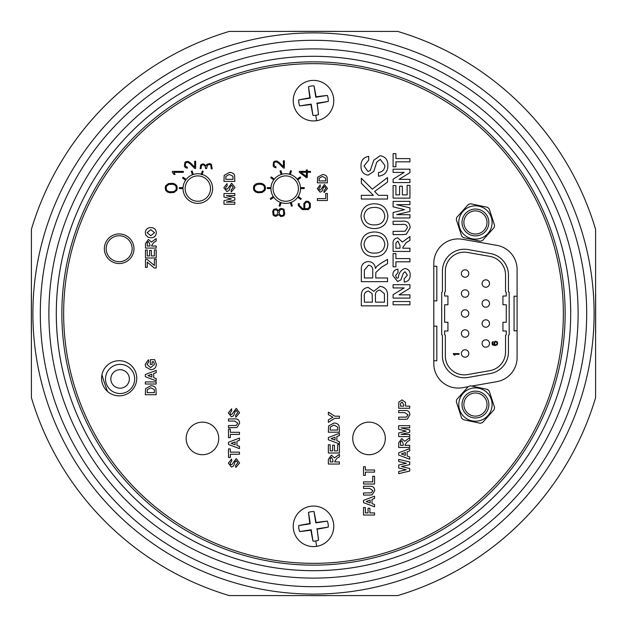 <?xml version="1.0" encoding="UTF-8"?>
<svg xmlns="http://www.w3.org/2000/svg" width="627" height="627" viewBox="0 0 627 627"><rect width="100%" height="100%" fill="white"/><g stroke="black" fill="none" stroke-linecap="round" stroke-linejoin="round"><path stroke-width="0.94" d="M326.714 595.65L310.82 595.65M31.35 333.07L31.35 293.93M595.65 294.384L595.65 332.616M294.008 31.35L332.992 31.35L294.008 31.35M316.862 31.35L312.089 31.35M311.345 31.35L310.138 31.35M309.385 31.35L308.029 31.35M300.905 31.35L300.325 31.35M310.365 506.318A20.268 20.268 0 0 0 293.475 529.478A20.268 20.268 0 0 0 316.635 546.36A20.268 20.268 0 0 0 333.525 523.2A20.268 20.268 0 0 0 310.365 506.318M312.991 541.132A31.444 3.284 -98.9 0 1 310.914 530.168A31.444 3.284 171.1 0 1 299.659 531.571L311.211 529.768L312.991 541.132A14.797 14.797 0 0 0 318.508 540.262L317.137 529.196A31.444 3.284 81.1 0 1 318.508 540.262M298.718 525.591A31.444 3.284 -8.9 0 1 309.863 523.482A31.444 3.284 -98.9 0 1 308.492 512.408L310.271 523.78L298.718 525.591A14.797 14.797 0 0 0 299.659 531.571M314.009 511.546A31.444 3.284 81.1 0 1 316.086 522.51A31.444 3.284 -8.9 0 1 327.341 521.108L315.789 522.91L314.009 511.546A14.797 14.797 0 0 0 308.492 512.408M316.729 528.898L328.282 527.088A14.797 14.797 0 0 0 327.341 521.108M328.282 527.088A31.444 3.284 171.1 0 1 317.137 529.196M310.271 523.78L309.863 523.482M315.789 522.91L316.086 522.51M311.211 529.768L310.914 530.168M517.087 330.821L514.062 330.821L514.062 296.21L517.087 296.21M433.798 266.263L436.823 266.263L436.823 300.874L433.798 300.874M433.798 326.158L436.823 326.158L436.823 360.768L433.798 360.768M442.435 271.107A21.859 21.859 0 0 1 468.087 249.577L490.385 253.512A21.859 21.859 0 0 1 508.45 275.034L508.45 291.657L509.179 292.386L509.179 334.646L508.45 335.374L508.45 351.99A21.859 21.859 0 0 1 490.385 373.52L468.087 377.446A21.859 21.859 0 0 1 442.435 355.924L442.435 335.374L441.706 334.646L441.706 292.386L442.435 291.657L442.435 271.107A21.859 21.859 0 0 1 464.293 249.248M468.087 377.446A21.859 21.859 0 0 1 442.435 355.924M508.45 351.99A21.859 21.859 0 0 1 490.385 373.52M490.385 253.512A21.859 21.859 0 0 1 508.45 275.034M506.263 331.001L502.948 331.001L502.948 322.254L506.263 322.254L506.263 304.769L502.948 304.769L502.948 296.022L506.263 296.022L506.263 292.386L505.534 291.657L505.534 275.034A18.943 18.943 0 0 0 489.883 256.38L467.585 252.446A18.943 18.943 0 0 0 445.35 271.107L445.35 291.657L444.621 292.386L444.621 296.022L447.937 296.022L447.937 304.769L444.621 304.769L444.621 322.254L447.937 322.254L447.937 331.001L444.621 331.001L444.621 334.646L445.35 335.374L445.35 355.924A18.943 18.943 0 0 0 467.585 374.578L489.883 370.643A18.943 18.943 0 0 0 505.534 351.99L505.534 335.374L506.263 334.646L506.263 331.001L506.263 334.646M506.263 292.386L506.263 296.022M506.263 304.769L506.263 322.254M444.621 334.646L444.621 331.001M444.621 322.254L444.621 304.769M444.621 296.022L444.621 292.386M485.807 279.814A3.715 3.715 0 0 1 489.522 283.529A3.715 3.715 0 0 1 485.807 287.244A3.715 3.715 0 0 1 482.092 283.529A3.715 3.715 0 0 1 485.807 279.814A3.715 3.715 0 0 1 489.522 283.529A3.715 3.715 0 0 1 485.807 287.244A3.715 3.715 0 0 1 482.092 283.529A3.715 3.715 0 0 1 485.807 279.814M485.807 299.8A3.715 3.715 0 0 1 489.522 303.515A3.715 3.715 0 0 1 485.807 307.23A3.715 3.715 0 0 1 482.092 303.515A3.715 3.715 0 0 1 485.807 299.8A3.715 3.715 0 0 1 489.522 303.515A3.715 3.715 0 0 1 485.807 307.23A3.715 3.715 0 0 1 482.092 303.515A3.715 3.715 0 0 1 485.807 299.8M485.807 319.794A3.715 3.715 0 0 1 489.522 323.508A3.715 3.715 0 0 1 485.807 327.223A3.715 3.715 0 0 1 482.092 323.508A3.715 3.715 0 0 1 485.807 319.794A3.715 3.715 0 0 1 489.522 323.508A3.715 3.715 0 0 1 485.807 327.223A3.715 3.715 0 0 1 482.092 323.508A3.715 3.715 0 0 1 485.807 319.794M485.807 339.779A3.715 3.715 0 0 1 489.522 343.494A3.715 3.715 0 0 1 485.807 347.217A3.715 3.715 0 0 1 482.092 343.494A3.715 3.715 0 0 1 485.807 339.779A3.715 3.715 0 0 1 489.522 343.494A3.715 3.715 0 0 1 485.807 347.217A3.715 3.715 0 0 1 482.092 343.494A3.715 3.715 0 0 1 485.807 339.779M465.077 269.822A3.715 3.715 0 0 1 468.792 273.537A3.715 3.715 0 0 1 465.077 277.259A3.715 3.715 0 0 1 461.362 273.537A3.715 3.715 0 0 1 465.077 269.822A3.715 3.715 0 0 1 468.792 273.537A3.715 3.715 0 0 1 465.077 277.259A3.715 3.715 0 0 1 461.362 273.537A3.715 3.715 0 0 1 465.077 269.822M465.077 289.807A3.715 3.715 0 0 1 468.792 293.53A3.715 3.715 0 0 1 465.077 297.245A3.715 3.715 0 0 1 461.362 293.53A3.715 3.715 0 0 1 465.077 289.807A3.715 3.715 0 0 1 468.792 293.53A3.715 3.715 0 0 1 465.077 297.245A3.715 3.715 0 0 1 461.362 293.53A3.715 3.715 0 0 1 465.077 289.807M465.077 309.801A3.715 3.715 0 0 1 468.792 313.516A3.715 3.715 0 0 1 465.077 317.231A3.715 3.715 0 0 1 461.362 313.516A3.715 3.715 0 0 1 465.077 309.801A3.715 3.715 0 0 1 468.792 313.516A3.715 3.715 0 0 1 465.077 317.231A3.715 3.715 0 0 1 461.362 313.516A3.715 3.715 0 0 1 465.077 309.801M465.077 329.786A3.715 3.715 0 0 1 468.792 333.501A3.715 3.715 0 0 1 465.077 337.216A3.715 3.715 0 0 1 461.362 333.501A3.715 3.715 0 0 1 465.077 329.786A3.715 3.715 0 0 1 468.792 333.501A3.715 3.715 0 0 1 465.077 337.216A3.715 3.715 0 0 1 461.362 333.501A3.715 3.715 0 0 1 465.077 329.786M465.077 349.772A3.715 3.715 0 0 1 468.792 353.487A3.715 3.715 0 0 1 465.077 357.202A3.715 3.715 0 0 1 461.362 353.487A3.715 3.715 0 0 1 465.077 349.772A3.715 3.715 0 0 1 468.792 353.487A3.715 3.715 0 0 1 465.077 357.202A3.715 3.715 0 0 1 461.362 353.487A3.715 3.715 0 0 1 465.077 349.772M494.444 341.809L495.432 341.206L497.172 341.809L497.666 343.024L497.172 344.842L495.189 345.571L492.336 344.842L491.96 342.538L493.198 341.449L492.579 344.113L494.562 344.968L493.943 343.627L494.444 341.809M453.219 353.589L459.05 353.589L459.05 354.318L454.214 354.318L455.077 355.047L454.089 355.047L453.219 353.589M494.938 342.17L495.933 341.809L496.921 342.538L497.046 343.753L496.302 344.725L495.189 344.725L494.687 344.113L494.938 342.17M119.169 261.694A12.971 12.971 0 0 1 106.198 248.723A12.971 12.971 0 0 1 119.169 235.752A12.971 12.971 0 0 1 132.14 248.723A12.971 12.971 0 0 1 119.169 261.694M185.145 188.57A12.681 12.681 0 0 0 197.826 201.251A12.681 12.681 0 0 0 210.507 188.57A12.681 12.681 0 0 0 197.826 175.897A12.681 12.681 0 0 0 185.145 188.57M273.058 188.57A12.681 12.681 0 0 0 285.74 201.251A12.681 12.681 0 0 0 298.413 188.57A12.681 12.681 0 0 0 285.74 175.897A12.681 12.681 0 0 0 273.058 188.57M129.342 378.943A9.256 9.256 0 0 0 120.086 369.695A9.256 9.256 0 0 0 110.838 378.943A9.256 9.256 0 0 0 120.086 388.199A9.256 9.256 0 0 0 129.342 378.943M120.086 393.521A14.57 14.57 0 0 1 105.516 378.943A14.57 14.57 0 0 1 120.086 364.373A14.57 14.57 0 0 1 134.664 378.943A14.57 14.57 0 0 1 120.086 393.521M254.797 186.164A5.698 5.698 0 0 0 254.797 189.895L255.957 191.07L257.932 191.815L261.874 191.603L264.139 189.895A5.698 5.698 0 0 0 264.139 186.164L262.979 184.989L261.004 184.252L257.054 184.463L254.797 186.164M263.512 184.197L261.114 183.303L257.822 183.303L255.424 184.197L253.959 185.71A6.638 6.638 0 0 0 253.959 190.357L255.424 191.87L257.822 192.763L262.196 192.497L264.978 190.357A6.638 6.638 0 0 0 264.978 185.71L263.512 184.197M63.648 313.5A249.852 249.852 0 0 0 313.5 563.352A249.852 249.852 0 0 0 563.352 313.5A249.852 249.852 0 0 0 313.5 63.648A249.852 249.852 0 0 0 63.648 313.5M133.974 248.723A14.805 14.805 0 0 0 119.169 233.918A14.805 14.805 0 0 0 104.364 248.723A14.805 14.805 0 0 0 119.169 263.528A14.805 14.805 0 0 0 133.974 248.723M136.749 378.277A17.58 17.58 0 0 0 119.169 360.697A17.58 17.58 0 0 0 101.59 378.277A17.58 17.58 0 0 0 119.169 395.856A17.58 17.58 0 0 0 136.749 378.277M218.737 438.43A16.286 16.286 0 0 0 202.45 422.143A16.286 16.286 0 0 0 186.164 438.43A16.286 16.286 0 0 0 202.45 454.716A16.286 16.286 0 0 0 218.737 438.43M471.716 386.083L496.897 381.647A24.429 24.429 0 0 0 517.087 357.586L517.087 269.414A24.429 24.429 0 0 0 496.897 245.353L462.475 239.287A24.429 24.429 0 0 0 433.798 263.348L433.798 363.652A24.429 24.429 0 0 0 462.475 387.713L468.22 386.702M385.307 438.43A16.286 16.286 0 0 0 369.021 422.143A16.286 16.286 0 0 0 352.735 438.43A16.286 16.286 0 0 0 369.021 454.716A16.286 16.286 0 0 0 385.307 438.43M300.545 188.57A14.805 14.805 0 0 0 285.74 173.765A14.805 14.805 0 0 0 270.935 188.57A14.805 14.805 0 0 0 285.74 203.375A14.805 14.805 0 0 0 300.545 188.57M205.57 167.448L205.57 168.585L206.596 168.585L207.521 165.042L209.637 164.509L210.696 165.042L211.221 168.734L212.169 168.89L211.464 164.368L209.857 163.569L206.816 164.337L206.056 165.936L203.822 163.984L202.231 163.984L200.648 165.042L200.115 168.741L201.063 168.585L201.471 165.552L202.458 164.925L203.595 164.925L205.107 166.077L205.57 168.585M202.184 174.424L203.211 171.265L202.309 170.975L201.275 174.173A14.805 14.805 0 0 0 183.021 188.57A14.805 14.805 0 0 0 197.826 203.375A14.805 14.805 0 0 0 202.184 174.424M165.301 188.029A6.638 6.638 0 0 0 165.724 190.357L167.19 191.87L169.588 192.763L173.961 192.497L176.743 190.357A6.638 6.638 0 0 0 176.743 185.71L175.278 184.197L172.88 183.303L168.506 183.57L165.724 185.71A6.638 6.638 0 0 0 165.301 188.029M182.927 188.57A14.899 14.899 0 0 1 182.959 187.63L179.322 187.63L179.322 188.57L182.927 188.57M185.435 180.106A14.899 14.899 0 0 1 186.015 179.361L183.076 177.222L182.52 177.99L185.435 180.106M192.395 174.698A14.899 14.899 0 0 1 193.296 174.431L192.175 170.975L191.274 171.265L192.395 174.698M202.309 170.975L201.189 174.431A14.899 14.899 0 0 1 202.098 174.698L203.211 171.265M175.576 190.334L175.905 189.895A5.698 5.698 0 0 0 175.905 186.164L174.745 184.989L172.77 184.252L168.82 184.463L166.563 186.164A5.698 5.698 0 0 0 166.563 189.895L167.722 191.07L169.698 191.815L173.64 191.603L175.576 190.334M194.699 161.21L194.699 167.119L190.451 162.863L188.124 161.429L185.858 161.648L184.894 162.393L184.393 166.186L185.443 167.652L187.269 168.201L187.269 167.205L185.584 166.32L185.278 163.725L186.58 162.338L187.794 162.338L189.981 163.725L194.762 168.483L195.648 168.483L195.648 161.21L194.699 161.21M183.343 171.39L172.401 171.39L172.401 172.331L173.883 174.424L175.074 174.424L173.859 172.331L183.343 172.331L183.343 171.39M270.84 188.57A14.899 14.899 0 0 1 270.872 187.63L267.227 187.63L267.227 188.57L270.84 188.57M273.685 197.333A14.899 14.899 0 0 1 273.153 196.549L270.213 198.688L270.762 199.449L273.685 197.333M281.131 202.74A14.899 14.899 0 0 1 280.245 202.419L279.117 205.883L280.018 206.173L281.131 202.74M273.685 179.816A14.899 14.899 0 0 1 274.265 179.071L271.319 176.932L270.762 177.692L273.685 179.816M281.131 174.4A14.899 14.899 0 0 1 282.04 174.141L280.92 170.677L280.018 170.967L281.131 174.4M291.234 202.419A14.899 14.899 0 0 1 290.34 202.74L291.461 206.173L292.354 205.883L291.234 202.419M297.214 179.071A14.899 14.899 0 0 1 297.794 179.816L300.709 177.692L300.153 176.932L297.214 179.071M298.327 196.549A14.899 14.899 0 0 1 297.794 197.333L300.709 199.449L301.266 198.688L298.327 196.549M300.607 187.63A14.899 14.899 0 0 1 300.639 188.57L304.244 188.57L304.244 187.63L300.607 187.63M289.431 174.141A14.899 14.899 0 0 1 290.34 174.4L291.461 170.967L290.56 170.677L289.431 174.141M278.474 214.606L280.896 216.605L284 215.798L284.705 213.697L284 209.183L280.888 208.376L279.352 209.144L278.592 210.75L276.358 208.791L273.709 209.324L272.651 211.432L273.184 215.132L274.767 216.19L276.358 216.19L278.474 214.606M279.524 214.073L281.115 215.664L283.232 215.132L283.757 213.548L283.232 209.849L282.174 209.324L280.057 209.849L279.133 212.49L279.524 214.073M278.106 212.263L276.852 210.1L274.994 209.739L274.14 210.225L273.599 211.589L274.007 214.622L274.994 215.249L276.852 214.889L278.106 212.263M283.396 160.778L283.396 166.688L279.148 162.432L276.82 160.99L274.555 161.217L273.591 161.962L273.09 165.747L274.14 167.221L275.966 167.77L275.966 166.774L274.281 165.889L273.975 163.286L275.277 161.907L276.491 161.907L278.678 163.286L283.459 168.044L284.344 168.044L284.344 160.778L283.396 160.778M307.308 177.363L307.308 172.276L310.545 172.276L310.545 171.351L307.308 171.351L307.308 169.964L306.384 169.964L306.384 171.351L299.44 171.351L299.165 172.182L306.564 177.731L307.308 177.363M300.827 172.276L306.384 176.438L306.384 172.276L300.827 172.276M308.218 209.598L310.341 207.482L310.341 203.399L308.218 201.283L305.984 201.283L303.86 203.399L303.86 208.673L302.661 208.673L299.236 205.248L299.236 203.595L298.311 203.595L298.311 205.632L302.285 209.598L308.218 209.598M309.409 207.098L309.409 203.783L307.833 202.207L306.368 202.207L304.785 203.783L304.785 208.673L307.833 208.673L309.409 207.098M156.186 259.359L156.186 268.019L154.258 268.019L147.251 262.102L147.251 267.329L145.464 267.329L145.464 259.5L147.251 259.5L154.399 265.527L154.399 259.359L156.186 259.359M156.186 249.875L156.186 257.987L145.464 257.987L145.464 250.008L147.251 250.008L147.251 255.926L149.587 255.926L149.587 250.424L151.373 250.424L151.373 255.926L154.399 255.926L154.399 249.875L156.186 249.875M156.186 246.027L156.186 248.088L145.464 248.088L145.464 243.589L148.434 239.428L151.381 242.116L156.186 238.605L156.186 241.011L153.748 242.539L151.648 245.565L151.648 246.027L156.186 246.027M149.861 246.027L149.861 244.365L148.528 241.489L147.282 242.633L147.251 246.027L149.861 246.027M156.319 232.672C156.068 235.995 154.258 237.696 150.888 237.774L148.16 237.296L145.746 234.968L145.323 232.703C145.597 229.372 147.439 227.672 150.841 227.601C154.218 227.672 156.045 229.357 156.319 232.672M150.817 235.713L154.532 232.68L150.786 229.67L147.11 232.68L150.817 235.713M339.411 461.927L339.411 464.051L328.368 464.051L328.368 459.411L331.424 455.131L334.465 457.898L339.411 454.277L339.411 456.762L336.903 458.329L334.74 461.448L334.74 461.927L339.411 461.927M332.898 461.927L332.898 460.218L331.526 457.255L330.241 458.431L330.21 461.927L332.898 461.927M339.411 444.653L339.411 453.007L328.368 453.007L328.368 444.794L330.21 444.794L330.21 450.884L332.616 450.884L332.616 445.217L334.457 445.217L334.457 450.884L337.569 450.884L337.569 444.653L339.411 444.653M328.368 437.513L339.411 433.32L339.411 435.577L336.864 436.502L336.864 440.742L339.411 441.674L339.411 443.94L328.368 439.77L328.368 437.513M335.022 437.184L331.056 438.634L335.022 440.076L335.022 437.184M339.411 432.191L328.368 432.191L328.579 426.046L333.995 422.982L336.346 423.319L338.298 424.495L339.176 426.054L339.411 432.191M330.21 430.067L337.569 430.067L337.467 426.901L333.893 425.106L330.311 427.089L330.21 430.067M339.411 416.187L339.411 418.311L334.763 418.311L328.368 422.347L328.368 419.863L332.913 417.253L328.368 414.635L328.368 412.151L334.779 416.187L339.411 416.187M374.562 512.902L374.562 515.026L363.519 515.026L363.519 507.525L365.361 507.525L365.361 512.902L368.049 512.902L368.049 508.231L369.891 508.231L369.891 512.902L374.562 512.902M363.519 500.385L374.562 496.192L374.562 498.449L372.015 499.374L372.015 503.614L374.562 504.547L374.562 506.812L363.519 502.635L363.519 500.385M370.173 500.048L366.207 501.506L370.173 502.948L370.173 500.048M369.389 495.064L363.519 495.064L363.519 492.94L371.364 492.853L372.869 490.604L369.64 488.402L363.519 488.402L363.519 486.278L369.295 486.278C372.689 485.878 374.491 487.297 374.711 490.541L372.179 494.844L369.389 495.064M374.562 476.23L374.562 484.013L363.519 484.013L363.519 481.889L372.728 481.889L372.728 476.23L374.562 476.23M374.562 469.999L374.562 472.123L365.361 472.123L365.361 475.376L363.519 475.376L363.519 466.739L365.361 466.739L365.361 469.999L374.562 469.999M409.721 468.502L409.721 471.034L398.678 473.675L398.678 471.504L406.265 469.788L398.678 467.969L398.678 465.069L406.39 463.267L398.678 461.558L398.678 459.379L409.721 461.974L409.721 464.599L401.46 466.527L409.721 468.502M398.678 452.812L409.721 448.611L409.721 450.868L407.174 451.801L407.174 456.041L409.721 456.965L409.721 459.238L398.678 455.061L398.678 452.812M405.332 452.475L401.366 453.924L405.332 455.374L405.332 452.475M409.721 445.358L409.721 447.482L398.678 447.482L398.678 442.85L401.735 438.563L404.776 441.33L409.721 437.709L409.721 440.193L407.213 441.761L405.05 444.88L405.05 445.358L409.721 445.358M403.208 445.358L403.208 443.65L401.836 440.687L400.551 441.863L400.52 445.358L403.208 445.358M409.721 434.456L409.721 436.58L398.678 436.58L398.678 432.983L406.21 431.125L398.678 429.268L398.678 425.678L409.721 425.678L409.721 427.802L401.021 427.873L409.721 429.942L409.721 432.309L401.021 434.386L409.721 434.456M404.54 419.306L398.678 419.306L398.678 417.174L406.515 417.088L408.02 414.847L404.799 412.644L398.678 412.644L398.678 410.52L404.454 410.52C407.84 410.121 409.643 411.539 409.862 414.784L407.331 419.087L404.54 419.306M409.721 406.131L409.721 408.255L398.678 408.255L398.843 402.103L402.103 399.901L405.457 402.362L405.614 406.131L409.721 406.131M400.52 406.131L403.772 406.131L403.772 404.862L402.134 402.025L400.59 403.333L400.52 406.131M239.608 462.977L235.807 467.476L235.674 465.367L237.782 462.922L236.269 460.72L235.125 461.754L233.573 466.041L231.387 467.052L228.353 463.141L231.59 459.035L231.731 461.143L230.18 463.118L230.571 464.599L231.888 464.615L236.246 458.611L239.608 462.977M239.467 452.138L239.467 454.246L230.321 454.246L230.321 457.483L228.494 457.483L228.494 448.901L230.321 448.901L230.321 452.138L239.467 452.138M228.494 442.239L239.467 438.069L239.467 440.303L236.935 441.228L236.935 445.444L239.467 446.369L239.467 448.618L228.494 444.472L228.494 442.239M235.109 441.902L231.167 443.344L235.109 444.778L235.109 441.902M239.467 432.301L239.467 434.409L230.321 434.409L230.321 437.646L228.494 437.646L228.494 429.064L230.321 429.064L230.321 432.301L239.467 432.301M234.326 427.653L228.494 427.653L228.494 425.545L236.285 425.459L237.782 423.225L234.576 421.038L228.494 421.038L228.494 418.93L234.232 418.93C237.602 418.53 239.396 419.941 239.608 423.162L237.1 427.442L234.326 427.653M239.608 412.746L235.807 417.245L235.674 415.129L237.782 412.684L236.269 410.489L235.125 411.516L233.573 415.803L231.387 416.822L228.353 412.911L231.59 408.796L231.731 410.912L230.18 412.879L230.571 414.361L231.888 414.384L236.246 408.373L239.608 412.746M387.533 296.015L387.533 305.851L361.332 305.851L361.332 296.038C361.105 291.038 363.37 288.154 368.12 287.378L373.763 291.304L380.025 286.367C385.386 287.142 387.886 290.356 387.533 296.015M372.414 302.151L372.109 293.608L368.449 291.069C365.204 291.594 363.84 293.624 364.358 297.167L364.358 302.151L372.414 302.151M384.508 302.151L384.382 293.718L379.97 290.066C376.561 290.599 375.048 292.707 375.44 296.383L375.44 302.151L384.508 302.151M387.533 277.973L387.533 281.664L361.332 281.664L361.332 270.3C360.956 265.017 363.315 262.094 368.394 261.514C372.571 261.882 374.922 264.194 375.44 268.458L376.733 266.428L380.299 263.661L387.533 259.366L387.533 263.599L382 266.867L375.894 272.369L375.777 274.187L375.777 277.973L387.533 277.973M372.751 277.973L372.751 270.95C373.049 267.596 371.623 265.683 368.472 265.205L364.358 270.159L364.358 277.973L372.751 277.973M387.87 244.381C387.11 252.219 382.744 256.357 374.774 256.811C366.411 256.678 361.818 252.524 360.995 244.365C361.81 236.363 366.301 232.225 374.476 231.951C382.619 232.241 387.086 236.387 387.87 244.381M374.821 253.112C380.777 253.057 384.124 250.157 384.845 244.397C384.061 238.503 380.597 235.587 374.444 235.65C368.315 235.595 364.843 238.495 364.021 244.342C364.836 250.447 368.441 253.371 374.821 253.112M387.87 216.166C387.11 224.004 382.744 228.142 374.774 228.596C366.411 228.463 361.818 224.309 360.995 216.15C361.81 208.148 366.301 204.01 374.476 203.736C382.619 204.026 387.086 208.172 387.87 216.166M374.821 224.897C380.777 224.842 384.124 221.942 384.845 216.182C384.061 210.288 380.597 207.372 374.444 207.435C368.315 207.38 364.843 210.28 364.021 216.127C364.836 222.232 368.441 225.156 374.821 224.897M387.533 195.342L387.533 199.033L361.332 199.033L361.332 195.342L373.402 195.342L361.332 183.272L361.332 178.209L372.281 189.158L387.533 177.535L387.533 182.089L374.625 191.501L378.465 195.342L387.533 195.342M387.87 165.222C387.925 171.743 384.79 175.403 378.465 176.195L378.465 172.503C382.595 171.97 384.727 169.603 384.845 165.387L380.275 159.399L376.733 162.189L373.833 171.32L368.167 175.184C363.284 174.33 360.893 171.296 360.995 166.092C360.878 160.528 363.448 157.291 368.723 156.374L368.723 160.073L364.021 165.943L367.931 171.492L370.243 170.552L373.763 160.253L380.095 155.708C385.268 156.593 387.862 159.76 387.87 165.222M409.94 301.548L409.94 304.785L393.098 304.785L393.098 301.548L409.94 301.548M409.94 294.847L409.94 298.091L393.098 298.091L393.098 294.706L404.164 287.942L393.098 287.942L393.098 284.705L409.94 284.705L409.94 288.185L399.046 294.847L409.94 294.847M410.16 275.206C410.176 279.203 408.232 281.507 404.329 282.111L404.109 278.874L407.354 275.12L405.026 271.742L403.279 273.325L400.896 279.908L397.534 281.46L392.886 275.457C392.745 271.812 394.399 269.712 397.847 269.155L398.067 272.392L395.692 275.418L396.288 277.69L397.306 278.223L398.31 277.722C398.788 272.886 401.014 269.814 404.995 268.505C408.608 269.124 410.332 271.358 410.16 275.206M409.94 258.575L409.94 261.812L395.903 261.812L395.903 266.781L393.098 266.781L393.098 253.606L395.903 253.606L395.903 258.575L409.94 258.575M409.94 248.206L409.94 251.451L393.098 251.451L393.098 244.381C392.667 240.58 394.226 238.401 397.769 237.845L402.401 242.069L409.94 236.551L409.94 240.337L406.116 242.727L402.816 247.485L402.816 248.206L409.94 248.206M400.01 248.206L400.01 245.604L397.91 241.082L395.958 242.884L395.903 248.206L400.01 248.206M402.048 234.608L393.098 234.608L393.098 231.363L405.058 231.238L407.354 227.813C407.041 225.077 405.403 223.957 402.432 224.458L393.098 224.458L393.098 221.221L401.907 221.221C407.08 220.602 409.831 222.765 410.16 227.711L406.304 234.279L402.048 234.608M409.94 214.74L409.94 217.977L393.098 217.977L393.098 212.498L404.587 209.669L393.098 206.832L393.098 201.353L409.94 201.353L409.94 204.59L396.679 204.7L409.94 207.858L409.94 211.471L396.679 214.63L409.94 214.74M409.94 185.373L409.94 198.116L393.098 198.116L393.098 185.592L395.903 185.592L395.903 194.872L399.579 194.872L399.579 186.235L402.385 186.235L402.385 194.872L407.135 194.872L407.135 185.373L409.94 185.373M409.94 179.33L409.94 182.567L393.098 182.567L393.098 179.181L404.164 172.417L393.098 172.417L393.098 169.18L409.94 169.18L409.94 172.66L399.046 179.33L409.94 179.33M409.94 158.6L409.94 161.837L395.903 161.837L395.903 166.806L393.098 166.806L393.098 153.631L395.903 153.631L395.903 158.6L409.94 158.6M156.186 394.744L145.323 394.744L145.535 388.709L150.856 385.699L153.168 386.028L155.088 387.188L155.951 388.716L156.186 394.744M147.133 392.659L154.375 392.659L154.273 389.547L150.762 387.784L147.243 389.735L147.133 392.659M156.186 381.937L156.186 384.03L145.323 384.03L145.323 381.937L156.186 381.937M145.323 374.507L156.186 370.385L156.186 372.595L153.678 373.512L153.678 377.681L156.186 378.598L156.186 380.824L145.323 376.717L145.323 374.507M151.867 374.178L147.972 375.604L151.867 377.023L151.867 374.178M152.149 361.755L152.149 364.397L150.339 364.397L150.339 359.663L154.697 359.663L156.327 364.248C156.099 367.72 154.226 369.53 150.715 369.687L145.723 366.928L145.19 364.365L148.387 359.804L148.803 361.889L147 364.397L150.629 367.602L154.516 364.397L153.56 361.755L152.149 361.755M234.843 202.168L234.843 204.253L223.98 204.253L223.98 200.718L231.387 198.892L223.98 197.066L223.98 193.531L234.843 193.531L234.843 195.616L226.292 195.687L234.843 197.724L234.843 200.06L226.292 202.098L234.843 202.168M234.984 187.544L231.222 191.995L231.081 189.91L233.173 187.489L231.669 185.31L230.54 186.329L229.004 190.577L226.841 191.58L223.839 187.708L227.045 183.64L227.178 185.725L225.649 187.677L226.033 189.15L227.342 189.166L231.653 183.217L234.984 187.544M234.843 181.407L223.98 181.407L224.184 175.364L229.513 172.354L231.825 172.684L233.746 173.844L234.608 175.372L234.843 181.407M225.791 179.322L233.032 179.322L232.93 176.211L229.411 174.447L225.892 176.399L225.791 179.322M327.38 193.469L327.38 200.507L317.403 200.507L317.403 198.587L325.719 198.587L325.719 193.469L327.38 193.469M327.506 188.484L324.057 192.575L323.924 190.655L325.844 188.429L324.465 186.431L323.43 187.371L322.019 191.266L320.029 192.191L317.278 188.633L320.217 184.894L320.342 186.815L318.939 188.609L319.292 189.957L320.491 189.973L324.449 184.51L327.506 188.484M327.38 182.849L317.403 182.849L317.591 177.3L322.49 174.533L324.614 174.839L326.377 175.905L327.169 177.308L327.38 182.849M319.065 180.929L325.719 180.929L325.625 178.076L322.396 176.453L319.159 178.248L319.065 180.929M456.793 217.334A19.343 19.343 0 0 0 456.519 218.47A19.343 19.343 0 0 1 456.793 217.334L468.338 204.48A19.343 19.343 0 0 1 470.563 203.751A19.343 19.343 0 0 0 468.338 204.48M489.209 208.885A19.343 19.343 0 0 0 487.469 207.318A19.343 19.343 0 0 1 489.209 208.885L494.57 225.312A19.343 19.343 0 0 1 494.092 227.601L482.547 240.454A19.343 19.343 0 0 1 480.321 241.183L463.416 237.617A19.343 19.343 0 0 1 461.676 236.05L456.315 219.63A19.343 19.343 0 0 1 456.519 218.47A19.343 19.343 0 0 0 456.315 219.63M459.144 219.027A16.655 16.655 0 0 1 478.879 206.173A16.655 16.655 0 0 1 491.74 225.908A16.655 16.655 0 0 1 472.006 238.769A16.655 16.655 0 0 1 459.144 219.027M470.563 203.751L487.469 207.318M488.574 225.242A13.418 13.418 0 0 1 472.672 235.595A13.418 13.418 0 0 1 462.311 219.701A13.418 13.418 0 0 1 478.213 209.34A13.418 13.418 0 0 1 488.574 225.242M464.121 220.077A11.568 11.568 0 0 0 473.056 233.785A11.568 11.568 0 0 0 486.764 224.858A11.568 11.568 0 0 0 477.829 211.15A11.568 11.568 0 0 0 464.121 220.077A11.568 11.568 0 0 1 477.829 211.15A11.568 11.568 0 0 1 486.764 224.858M494.092 227.601A19.343 19.343 0 0 0 494.366 226.465M489.209 390.974L494.57 407.401A19.343 19.343 0 0 1 494.092 409.69L482.547 422.543A19.343 19.343 0 0 1 480.321 423.272L463.416 419.706A19.343 19.343 0 0 1 461.676 418.138L456.315 401.719A19.343 19.343 0 0 1 456.793 399.423L468.338 386.569A19.343 19.343 0 0 1 470.563 385.84L487.469 389.414A19.343 19.343 0 0 1 489.209 390.974M459.144 401.115A16.655 16.655 0 0 1 478.879 388.262A16.655 16.655 0 0 1 491.74 407.997A16.655 16.655 0 0 1 472.006 420.858A16.655 16.655 0 0 1 459.144 401.115M488.574 407.331A13.418 13.418 0 0 1 472.672 417.684A13.418 13.418 0 0 1 462.311 401.789A13.418 13.418 0 0 1 478.213 391.428A13.418 13.418 0 0 1 488.574 407.331M464.121 402.166A11.568 11.568 0 0 0 473.056 415.873A11.568 11.568 0 0 0 486.764 406.947A11.568 11.568 0 0 0 477.829 393.239A11.568 11.568 0 0 0 464.121 402.166A11.568 11.568 0 0 1 477.829 393.239A11.568 11.568 0 0 1 486.764 406.947M595.587 313.5L595.587 229.31A294.384 294.384 0 0 0 397.69 31.413L229.31 31.413A294.384 294.384 0 0 0 31.413 229.31L31.413 397.69A294.384 294.384 0 0 0 229.31 595.587L397.69 595.587A294.384 294.384 0 0 0 595.587 397.69L595.587 313.5M287.534 31.413L293.898 31.35M333.102 31.35L339.466 31.413M287.534 595.587L339.466 595.587M310.365 80.64A20.268 20.268 0 0 0 293.475 103.8A20.268 20.268 0 0 0 316.635 120.682A20.268 20.268 0 0 0 333.525 97.522A20.268 20.268 0 0 0 310.365 80.64M312.991 115.454A31.444 3.284 -98.9 0 1 310.914 104.49A31.444 3.284 171.1 0 1 299.659 105.892L311.211 104.09L312.991 115.454A14.797 14.797 0 0 0 318.508 114.592L317.137 103.518A31.444 3.284 81.1 0 1 318.508 114.592M298.718 99.912A31.444 3.284 -8.9 0 1 309.863 97.804A31.444 3.284 -98.9 0 1 308.492 86.738L310.271 98.102L298.718 99.912A14.797 14.797 0 0 0 299.659 105.892M314.009 85.868A31.444 3.284 81.1 0 1 316.086 96.832A31.444 3.284 -8.9 0 1 327.341 95.429L315.789 97.232L314.009 85.868A14.797 14.797 0 0 0 308.492 86.738M316.729 103.22L328.282 101.409A14.797 14.797 0 0 0 327.341 95.429M328.282 101.409A31.444 3.284 171.1 0 1 317.137 103.518M310.271 98.102L309.863 97.804M315.789 97.232L316.086 96.832M311.211 104.09L310.914 104.49M101.942 374.742A220.242 220.242 0 0 0 107.507 391.436M316.635 546.36L315.789 540.96M61.861 313.5A251.639 251.639 0 0 1 313.5 61.861A251.639 251.639 0 0 1 565.139 313.5A251.639 251.639 0 0 1 313.5 565.139A251.639 251.639 0 0 1 61.861 313.5M570.688 313.5A257.188 257.188 0 0 1 313.5 570.688A257.188 257.188 0 0 1 56.312 313.5A257.188 257.188 0 0 1 313.5 56.312A257.188 257.188 0 0 1 570.688 313.5A257.203 257.203 0 0 1 313.5 570.703A257.203 257.203 0 0 1 56.297 313.5A257.203 257.203 0 0 1 313.5 56.297A257.203 257.203 0 0 1 570.703 313.5M48.89 313.5A264.61 264.61 0 0 1 313.5 48.89A264.61 264.61 0 0 1 578.11 313.5A264.61 264.61 0 0 1 313.5 578.11A264.61 264.61 0 0 1 48.89 313.5M40.308 313.5A273.192 273.192 0 0 1 313.5 40.308A273.192 273.192 0 0 1 586.692 313.5A273.192 273.192 0 0 1 313.5 586.692A273.192 273.192 0 0 1 40.308 313.5M32.902 313.5A280.598 280.598 0 0 1 313.5 32.902A280.598 280.598 0 0 1 594.098 313.5A280.598 280.598 0 0 1 313.5 594.098A280.598 280.598 0 0 1 32.902 313.5M316.635 120.682L315.789 115.282"/></g></svg>
